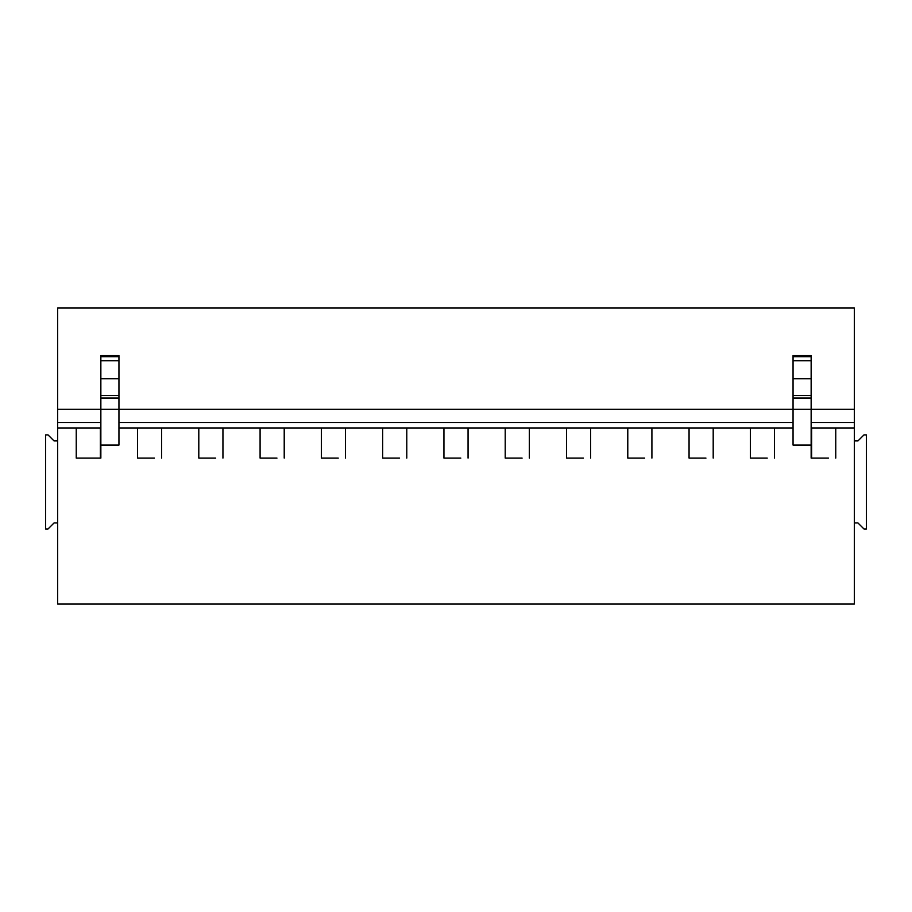 <?xml version="1.0" encoding="UTF-8"?>
<svg xmlns="http://www.w3.org/2000/svg" width="912" height="912" viewBox="0 0 912 912"><rect width="100%" height="100%" fill="white"/><g stroke="black" fill="none" stroke-linecap="round" stroke-linejoin="round"><path stroke-width="1.37" d="M76.243 427.956L76.243 458.109L100.856 458.109L100.856 409.249L57.661 409.249L57.661 307.925L854.339 307.925L854.339 440.918L857.953 440.918L863.983 434.887L866.4 434.887L866.4 528.983L863.983 528.983L857.953 522.952L854.339 522.952L854.339 604.075L57.661 604.075L57.661 440.918L54.047 440.918L48.017 434.887L45.6 434.887L45.6 528.983L48.017 528.983L54.047 522.952L57.661 522.952M76.243 458.109L83.482 458.109M137.518 427.956L137.518 458.109L144.757 458.109M137.518 458.109L154.413 458.109M198.805 427.956L198.805 458.109L206.044 458.109M198.805 458.109L215.699 458.109M260.091 427.956L260.091 458.109L267.33 458.109M260.091 458.109L276.974 458.109M321.366 427.956L321.366 458.109L328.605 458.109M321.366 458.109L338.261 458.109M382.652 427.956L382.652 458.109L389.891 458.109M382.652 458.109L399.547 458.109M443.939 427.956L443.939 458.109L451.178 458.109M443.939 458.109L460.822 458.109M505.214 427.956L505.214 458.109L512.453 458.109M505.214 458.109L522.109 458.109M566.5 427.956L566.5 458.109L573.739 458.109M566.5 458.109L583.395 458.109M627.787 427.956L627.787 458.109L635.026 458.109M627.787 458.109L644.67 458.109M689.062 427.956L689.062 458.109L696.301 458.109M689.062 458.109L705.956 458.109M750.348 427.956L750.348 458.109L757.587 458.109M750.348 458.109L767.243 458.109M774.482 427.956L774.482 458.109M713.195 427.956L713.195 458.109M651.909 427.956L651.909 458.109M590.634 427.956L590.634 458.109M529.348 427.956L529.348 458.109M468.061 427.956L468.061 458.109M406.786 427.956L406.786 458.109M345.5 427.956L345.5 458.109M284.213 427.956L284.213 458.109M222.938 427.956L222.938 458.109M161.652 427.956L161.652 458.109M100.366 427.956L100.366 458.109M100.856 445.09L118.948 445.09L118.948 409.249L793.052 409.249L793.052 445.09L811.144 445.09L811.144 458.109L828.518 458.109M811.144 445.09L811.144 409.249L854.339 409.249M57.661 409.249L57.661 422.518L100.856 422.518M118.948 422.518L793.052 422.518M811.144 422.518L854.339 422.518M57.661 422.518L57.661 427.956L100.856 427.956M118.948 427.956L793.052 427.956M811.144 427.956L854.339 427.956M57.661 427.956L57.661 440.918M835.757 427.956L835.757 458.109M811.634 427.956L811.634 458.109M100.856 398.031L118.948 398.031L118.948 409.249L100.856 409.249L100.856 355.6L118.948 355.6L100.856 355.6M118.948 398.031L118.948 395.523L100.856 395.523M100.856 378.776L118.948 378.776L118.948 395.523M118.948 378.776L118.948 360.707L100.856 360.707M100.856 356.672L118.948 356.672L118.948 360.707M118.948 356.672L118.948 355.6M793.052 398.031L811.144 398.031L811.144 409.249L793.052 409.249L793.052 355.6L811.144 355.6L793.052 355.6M811.144 398.031L811.144 395.523L793.052 395.523M793.052 378.776L811.144 378.776L811.144 395.523M811.144 378.776L811.144 360.707L793.052 360.707M793.052 356.672L811.144 356.672L811.144 360.707M811.144 356.672L811.144 355.6M854.339 522.952L854.339 440.918"/></g></svg>
